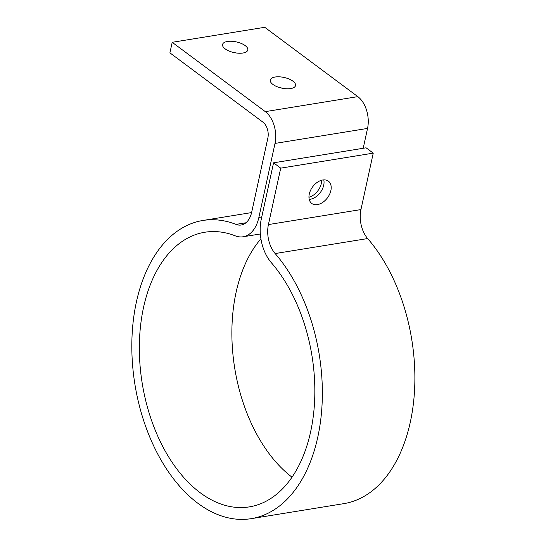 <?xml version="1.0" encoding="UTF-8"?>
<svg xmlns="http://www.w3.org/2000/svg" width="546" height="546" viewBox="0 0 546 546"><rect width="100%" height="100%" fill="white"/><g stroke="black" fill="none" stroke-linecap="round" stroke-linejoin="round"><path stroke-width="0.82" d="M292.021 477.19A139.114 85.988 80.8 0 1 260.92 238.834M363.206 148.273L367.54 128.419A23.847 14.742 80.8 0 0 357.821 96.635L264.735 27.3L172.208 42.301L169.908 52.86L262.995 122.195A11.923 7.371 80.8 0 1 267.854 138.083L251.706 212.128A23.847 14.742 80.8 0 1 241.202 225.007A23.847 14.742 80.8 0 1 235.981 224.386A151.037 93.352 -99.2 0 0 202.921 220.468A151.037 93.352 -99.2 0 0 134.937 384.5A151.037 93.352 -99.2 0 0 251.262 518.652A151.037 93.352 -99.2 0 0 321.478 412.796A151.037 93.352 -99.2 0 0 275.15 253.556A23.847 14.742 80.8 0 1 268.414 224.577L280.719 168.141L273.56 162.81L261.254 219.239A35.77 22.113 -99.2 0 0 271.355 262.715A139.114 85.988 80.8 0 1 314.032 409.384A139.114 85.988 80.8 0 1 249.358 506.879A139.114 85.988 80.8 0 1 142.213 383.319A139.114 85.988 80.8 0 1 204.825 232.241A139.114 85.988 80.8 0 1 235.278 235.845A35.77 22.113 -99.2 0 0 243.113 236.773A35.77 22.113 -99.2 0 0 258.865 217.465L275.013 143.421A23.847 14.742 -99.2 0 0 265.295 111.637L172.208 42.301M251.262 518.652L343.789 503.651A151.037 93.352 -99.2 0 0 414.005 397.795A151.037 93.352 -99.2 0 0 367.67 238.554L275.15 253.556M273.56 162.81L366.086 147.809L373.246 153.139L360.94 209.575A23.847 14.742 -99.2 0 0 367.67 238.554M309.227 199.399A13.909 9.221 126.7 0 0 310.23 199.29A13.909 9.221 126.7 0 0 323.771 179.873M373.246 153.139L280.719 168.141M322.761 179.982A13.909 9.221 126.7 0 0 310.558 190.336A13.909 9.221 126.7 0 0 311.766 203.46A13.909 9.221 126.7 0 0 317.39 204.62A13.909 9.221 126.7 0 0 329.6 194.274A13.909 9.221 126.7 0 0 328.385 181.149A13.909 9.221 126.7 0 0 322.761 179.982M235.831 52.914A12.92 5.46 12.3 0 0 232.227 52.129M283.565 88.472A12.92 5.46 12.3 0 0 279.968 87.688M227.423 41.469A12.92 5.46 12.3 0 0 222.563 44.492A12.92 5.46 12.3 0 0 229.081 51.037A12.92 5.46 12.3 0 0 242.936 53.023A12.92 5.46 12.3 0 0 247.802 50A12.92 5.46 12.3 0 0 241.277 43.448A12.92 5.46 12.3 0 0 227.423 41.469M275.157 77.02A12.92 5.46 12.3 0 0 270.297 80.05A12.92 5.46 12.3 0 0 276.815 86.596A12.92 5.46 12.3 0 0 290.677 88.575A12.92 5.46 12.3 0 0 295.536 85.551A12.92 5.46 12.3 0 0 289.018 79.006A12.92 5.46 12.3 0 0 275.157 77.02M308.954 197.27A13.909 9.221 126.7 0 0 321.649 180.228M360.94 209.575L268.414 224.577M245.959 222.768L235.981 224.386M265.295 111.637L357.821 96.635M275.013 143.421L367.54 128.419M258.865 217.465L261.746 216.994M251.604 212.578L202.921 220.468M243.113 236.773L260.333 233.981"/></g></svg>
